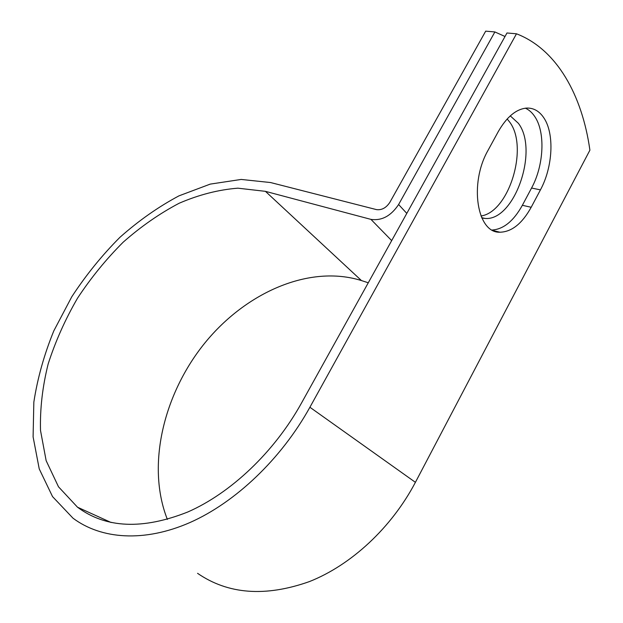 <?xml version="1.0" encoding="UTF-8"?>
<svg xmlns="http://www.w3.org/2000/svg" width="623" height="623" viewBox="0 0 623 623"><rect width="100%" height="100%" fill="white"/><g stroke="black" fill="none" stroke-linecap="round" stroke-linejoin="round"><path stroke-width="0.93" d="M543.786 117.77C539.354 111.159 533.709 107.927 526.856 108.059C516.319 108.908 506.772 116.781 498.229 131.687L488.144 150.159C468.823 183.66 477.125 233.314 499.887 232.215C511.685 231.951 522.121 223.634 531.193 207.272L540.437 189.875C552.803 167.221 554.68 133.657 543.786 117.77M492.201 230.035C503.641 229.171 513.695 220.924 522.354 205.302L531.559 188.037C543.887 165.554 545.639 132.193 534.659 116.4C532.058 112.537 528.958 109.796 525.353 108.176M507.169 118.962L509.544 121.898C528.974 147.075 509.03 212.17 480.972 215.986M510.268 115.87L518.367 123.292C539.214 150.501 514.154 221.578 484.865 218.416L481.852 218.027M505.019 36.5L494.888 31.944L398.611 204.523C390.979 215.971 381.759 220.924 370.942 219.382L265.421 191.339L237.854 188.177C218.478 189.711 198.908 194.734 179.151 203.246C159.628 213.525 140.985 226.492 123.229 242.145C106.245 259.067 91.005 277.757 77.509 298.215C65.236 319.404 55.447 341.318 48.166 363.949C42.481 386.681 39.934 408.852 40.511 430.47L46.149 460.677L58.5 486.804L77.509 507.208C105.871 528.296 142.644 529.893 187.819 511.981C231.016 493.034 274.322 451.948 301.353 403.307L506.966 32.98L516.483 33.798C556.97 49.349 582.264 95.459 589.903 150.174L415.409 482.327C391.532 527.697 351.255 565.069 309.351 581.609C265.39 597.138 228.127 594.373 197.561 573.324M494.888 31.944L485.691 31.15L389.842 202.366C386.167 207.895 381.697 210.301 376.432 209.601L270.577 182.547L241.202 179.44L210.231 184.112L178.949 195.863C158.312 206.875 138.633 220.698 119.912 237.332C102.008 255.29 85.966 275.101 71.777 296.774L53.827 330.836C44.171 354.479 37.505 378.254 33.837 402.17L33.097 436.855L39.233 468.901L52.542 496.609L73 518.188C101.09 539.222 144.045 542.617 189.844 522.588C235.556 502.403 281.37 458.785 309.904 407.255L516.483 33.798M368.279 282.78L361.449 280.568C309.499 264.354 246.186 292.273 204.99 342.821C163.857 393.417 146.023 465.288 167.369 519.418M398.611 204.523L406.796 213.393M309.904 407.255L415.409 482.327M265.421 191.339L361.449 280.568M370.942 219.382L391.68 240.618M522.354 205.302L531.193 207.272M531.559 188.037L540.437 189.875M484.865 218.416L481.68 217.653M77.509 507.208L111.135 522.51M493.214 230.565L499.887 232.215"/></g></svg>
